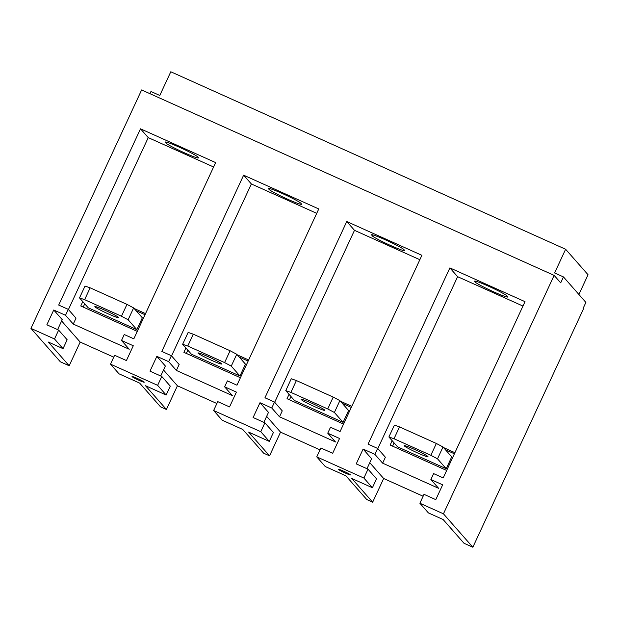 <?xml version="1.0" encoding="UTF-8"?>
<svg xmlns="http://www.w3.org/2000/svg" width="619" height="619" viewBox="0 0 619 619"><rect width="100%" height="100%" fill="white"/><g stroke="black" fill="none" stroke-linecap="round" stroke-linejoin="round"><path stroke-width="0.93" d="M230.098 350.741L236.76 354.269L231.258 366.115L224.596 362.587L230.098 350.741L193.267 334.183L188.145 332.411L182.644 344.265L191.348 354.153L239.963 376.004L231.258 366.115M236.76 354.269L245.464 364.158L239.963 376.004M182.644 344.265L187.766 346.029L224.596 362.587M198.072 353.186A13.1 0.959 -155.1 0 0 210.429 359.801A13.1 0.959 -155.1 0 0 221.734 364.003A13.1 0.959 -155.1 0 0 221.641 363.786A13.1 0.959 -155.1 0 0 209.284 357.171A13.1 0.959 -155.1 0 0 197.972 352.969A13.1 0.959 -155.1 0 0 198.072 353.186M187.766 346.029L193.267 334.183M126.972 304.378L133.634 307.906L128.133 319.76L121.471 316.232L126.972 304.378L90.142 287.827L85.02 286.055L79.518 297.901L88.223 307.79L136.838 329.648L128.133 319.76M133.634 307.906L142.339 317.802L136.838 329.648M79.518 297.901L84.641 299.673L121.471 316.232M94.947 306.831A13.1 0.959 -155.1 0 0 107.304 313.446A13.1 0.959 -155.1 0 0 118.608 317.64A13.1 0.959 -155.1 0 0 118.515 317.423A13.1 0.959 -155.1 0 0 106.159 310.808A13.1 0.959 -155.1 0 0 94.846 306.614A13.1 0.959 -155.1 0 0 94.947 306.831M84.641 299.673L90.142 287.827M436.349 443.459L443.011 446.988L437.509 458.834L430.847 455.305L436.349 443.459L399.518 426.901L394.396 425.129L388.894 436.983L397.599 446.872L446.214 468.722L437.509 458.834M443.011 446.988L451.715 456.876L446.214 468.722M388.894 436.983L394.017 438.747L430.847 455.305M404.315 445.904A13.1 0.959 -155.1 0 0 416.68 452.52A13.1 0.959 -155.1 0 0 427.984 456.721A13.1 0.959 -155.1 0 0 427.891 456.505A13.1 0.959 -155.1 0 0 415.527 449.889A13.1 0.959 -155.1 0 0 404.222 445.688A13.1 0.959 -155.1 0 0 404.315 445.904M394.017 438.747L399.518 426.901M333.223 397.096L339.885 400.625L334.384 412.478L327.722 408.95L333.223 397.096L296.393 380.546L291.27 378.774L285.769 390.62L294.474 400.508L343.088 422.367L334.384 412.478M343.088 422.367L348.59 410.521L339.885 400.625M327.722 408.95L290.891 392.392L296.393 380.546M290.891 392.392L285.769 390.62M324.766 410.142A13.1 0.959 -155.1 0 0 312.402 403.526A13.1 0.959 -155.1 0 0 301.097 399.332A13.1 0.959 -155.1 0 0 301.19 399.549A13.1 0.959 -155.1 0 0 313.554 406.165A13.1 0.959 -155.1 0 0 324.859 410.358A13.1 0.959 -155.1 0 0 324.766 410.142M351.275 407.434L342.338 403.41M289.46 399.797L290.976 396.539M351.785 406.335L340.404 401.213M343.537 424.1L287.023 398.698L289.042 394.342M274.681 402.265L354.486 230.33L419.844 259.709M282.256 410.877L279.509 416.796L335.49 441.966L327.753 433.176L330.5 427.249L340.079 431.559L421.887 255.314L346.756 221.532L264.947 397.777L274.519 402.087L282.256 410.877M354.486 230.33L346.756 221.532M371.593 235.096A18.013 1.315 -155.1 0 1 371.47 234.794A18.013 1.315 -155.1 0 1 387.014 240.567A18.013 1.315 -155.1 0 1 404.006 249.666L404.586 250.324A18.013 1.315 -155.1 0 1 404.718 250.625A18.013 1.315 -155.1 0 1 389.173 244.853A18.013 1.315 -155.1 0 1 372.174 235.754L371.779 234.702M263.864 422.351L268.491 412.378L259.988 402.714L271.772 408.006L279.509 416.796M271.772 408.006L274.519 402.087M327.753 433.176L339.537 438.476L332.666 453.286L320.882 447.986L316.75 456.868L325.261 466.54L345.889 475.81L366.773 499.548L372.661 502.195L351.778 478.464L372.406 487.733L363.895 478.061L316.75 456.868M363.895 478.061L368.019 469.179L356.235 463.879L363.113 449.069L374.897 454.369L377.644 448.442L368.073 444.14L449.881 267.895L525.013 301.67L443.204 477.914L433.625 473.612L430.878 479.532L442.662 484.832L435.791 499.641L424.007 494.341L419.875 503.232L443.452 513.824L554.137 275.378L141.635 89.941L30.95 328.387L60.345 361.798L69.181 365.767L48.297 342.036L63.03 348.659L54.518 338.988L30.95 328.387M54.518 338.988L58.65 330.097L46.858 324.797L53.737 309.995L65.521 315.288L68.268 309.368L58.697 305.059L140.505 128.814L215.636 162.596L133.828 338.841L124.257 334.531L121.502 340.458L133.286 345.758L126.415 360.56L114.631 355.267L110.507 364.15L157.644 385.343L161.776 376.46L149.984 371.16L156.862 356.351L168.647 361.651L171.393 355.724L161.822 351.422L243.631 175.177L318.762 208.951L236.953 385.196L227.382 380.894L224.627 386.813L236.412 392.113L229.541 406.923L217.756 401.623L213.632 410.513L260.769 431.706L264.893 422.816L253.109 417.516L259.988 402.714M320 449.881L280.539 432.139L266.65 416.355M374.897 454.369L382.635 463.159L438.616 488.321L430.878 479.532M377.644 448.442L385.382 457.232L382.635 463.159M449.881 267.895L457.611 276.685L377.807 448.62M457.611 276.685L522.97 306.065M475.725 281.196L475.299 282.117A18.013 1.315 -155.1 0 0 492.298 291.209A18.013 1.315 -155.1 0 0 507.843 296.981A18.013 1.315 -155.1 0 0 507.712 296.687L507.131 296.021A18.013 1.315 -155.1 0 0 490.14 286.93A18.013 1.315 -155.1 0 0 474.595 281.158A18.013 1.315 -155.1 0 0 474.719 281.452L474.905 281.065M475.299 282.117L474.719 281.452M363.113 449.069L371.617 458.741L366.99 468.715M443.452 513.824L472.846 547.235L464.002 543.258L443.119 519.527L428.387 512.903L419.875 503.232M472.846 547.235L583.524 308.788L583.137 308.347L585.891 302.42L563.46 276.925L560.706 282.852L554.137 275.378M578.897 294.474L588.05 274.751L565.619 249.256L170.798 71.765L159.795 95.465L150.959 91.488L149.945 93.678M58.65 330.097L67.154 339.769L63.03 348.659M53.737 309.995L62.24 319.659L57.613 329.633M121.502 340.458L129.239 349.248L73.259 324.077L65.521 315.288M68.268 309.368L76.005 318.158L73.259 324.077M140.505 128.814L148.243 137.611L68.43 309.546M148.243 137.611L213.601 166.991M166.356 142.122L165.931 143.035A18.013 1.315 -155.1 0 0 182.922 152.135A18.013 1.315 -155.1 0 0 198.467 157.907A18.013 1.315 -155.1 0 0 198.335 157.605L197.755 156.947A18.013 1.315 -155.1 0 0 180.763 147.848A18.013 1.315 -155.1 0 0 165.219 142.076A18.013 1.315 -155.1 0 0 165.35 142.378L165.528 141.983M165.931 143.035L165.35 142.378M161.776 376.46L170.279 386.124L166.155 395.015L145.527 385.745L166.418 409.476L160.522 406.83L139.639 383.091L119.01 373.822L110.507 364.15M166.155 395.015L157.644 385.343M132.095 376.646A6.716 0.487 24.9 0 1 132.048 376.538A6.716 0.487 24.9 0 1 137.844 378.689A6.716 0.487 24.9 0 1 144.173 382.078A6.716 0.487 24.9 0 1 144.227 382.194A6.716 0.487 24.9 0 1 138.432 380.043A6.716 0.487 24.9 0 1 132.095 376.646M156.862 356.351L165.366 366.022L160.739 375.996M224.627 386.813L232.365 395.603L176.384 370.441L168.647 361.651M171.393 355.724L179.131 364.514L176.384 370.441M243.631 175.177L251.368 183.967L171.556 355.902M251.368 183.967L316.719 213.346M269.474 188.478L269.048 189.399A18.013 1.315 -155.1 0 0 286.048 198.49A18.013 1.315 -155.1 0 0 301.592 204.262A18.013 1.315 -155.1 0 0 301.461 203.968L300.88 203.303A18.013 1.315 -155.1 0 0 283.889 194.211A18.013 1.315 -155.1 0 0 268.344 188.439A18.013 1.315 -155.1 0 0 268.468 188.733L268.654 188.346M269.048 189.399L268.468 188.733M260.769 431.706L269.28 441.378L248.652 432.101L269.544 455.839L263.648 453.185L242.764 429.454L222.136 420.185L213.632 410.513M264.893 422.816L273.405 432.488L269.28 441.378M338.345 469.364A6.716 0.487 24.9 0 1 338.299 469.256A6.716 0.487 24.9 0 1 344.094 471.407A6.716 0.487 24.9 0 1 350.424 474.796A6.716 0.487 24.9 0 1 350.478 474.912A6.716 0.487 24.9 0 1 344.682 472.761A6.716 0.487 24.9 0 1 338.345 469.364M368.019 469.179L376.53 478.843L372.406 487.733M423.125 496.237L383.664 478.502L372.661 502.195M269.544 455.839L280.539 432.139M216.874 403.518L177.413 385.784L166.418 409.476M113.749 357.163L80.184 342.067L69.181 365.767M454.911 452.69L443.529 447.568M392.167 440.697L390.148 445.053L446.663 470.463M383.664 478.502L369.775 462.71M563.46 276.925L554.616 272.956L565.619 249.256M80.184 342.067L61.629 320.982M145.535 313.609L134.153 308.494M82.791 301.623L80.772 305.979L137.286 331.382M177.413 385.784L163.524 369.992M248.66 359.972L237.278 354.849M185.917 347.979L183.897 352.335L240.412 377.745M454.4 453.789L445.456 449.765M392.585 446.152L394.102 442.894M145.024 314.715L136.087 310.692M83.217 307.078L84.726 303.821M248.149 361.07L239.213 357.047M186.334 353.434L187.851 350.176M372.174 235.754L372.599 234.841"/></g></svg>
